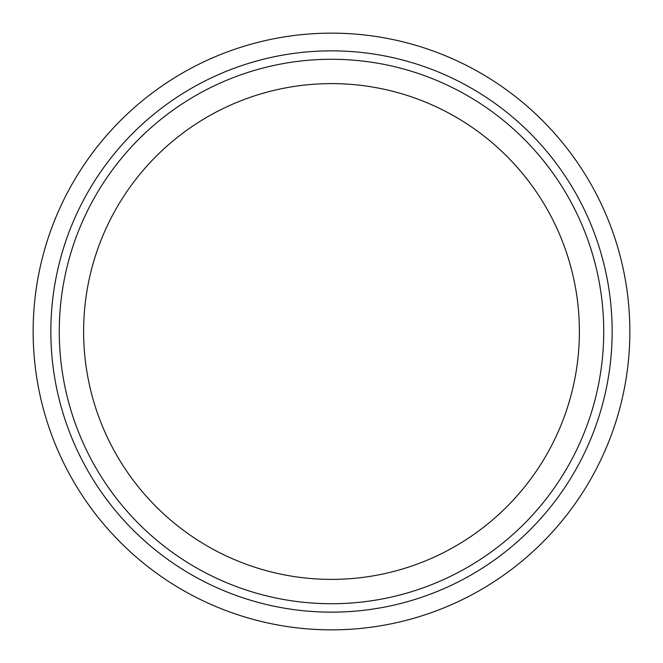 <?xml version="1.0" encoding="UTF-8"?>
<svg xmlns="http://www.w3.org/2000/svg" width="663" height="663" viewBox="0 0 663 663"><rect width="100%" height="100%" fill="white"/><g stroke="black" fill="none" stroke-linecap="round" stroke-linejoin="round"><path stroke-width="0.99" d="M338.138 612.065L331.5 612.148C340.061 612.057 340.061 612.057 331.5 612.148C322.939 612.057 322.939 612.057 331.5 612.148L324.862 612.065M331.5 612.148A280.648 280.648 0 0 0 574.548 191.176A280.648 280.648 0 0 0 88.452 191.176A280.648 280.648 0 0 0 331.5 612.148M331.5 629.85A298.35 298.35 0 0 0 589.879 182.325A298.35 298.35 0 0 0 73.121 182.325A298.35 298.35 0 0 0 331.5 629.85M331.5 603.728A272.228 272.228 0 0 0 567.255 195.386A272.228 272.228 0 0 0 95.745 195.386A272.228 272.228 0 0 0 331.5 603.728M331.5 579.387A247.887 247.887 0 0 0 579.387 331.5A247.887 247.887 0 0 0 331.5 83.613A247.887 247.887 0 0 0 83.613 331.5A247.887 247.887 0 0 0 331.5 579.387"/></g></svg>
